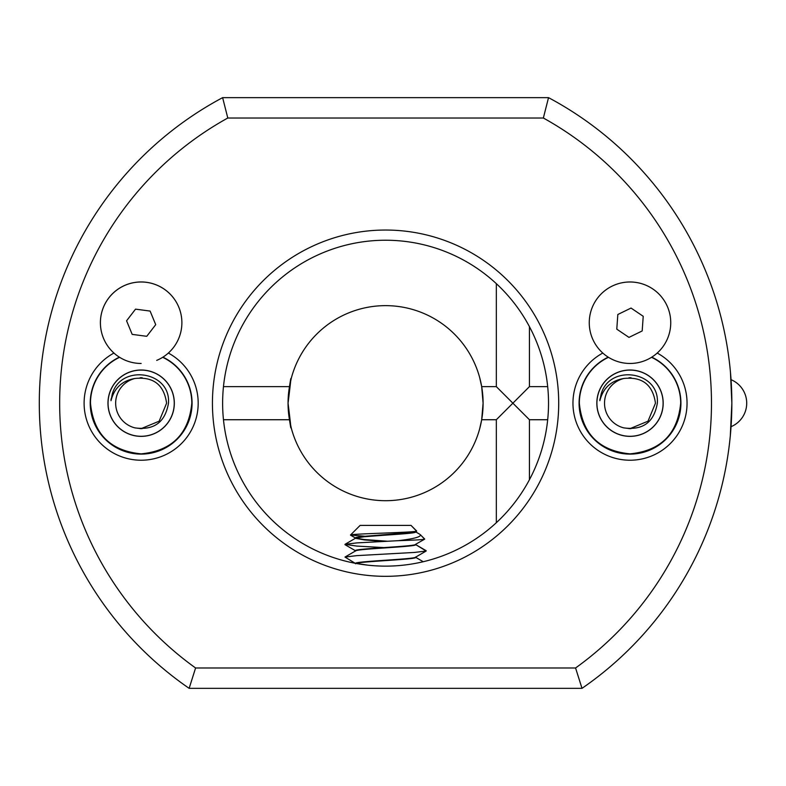 <?xml version="1.0" encoding="UTF-8"?>
<svg xmlns="http://www.w3.org/2000/svg" width="786" height="786" viewBox="0 0 786 786"><rect width="100%" height="100%" fill="white"/><g stroke="black" fill="none" stroke-linecap="round" stroke-linejoin="round"><path stroke-width="1.18" d="M730.371 371.238L731.049 379.687A25.457 25.457 0 0 1 731.049 426.68L730.636 432.212M730.616 432.369L730.243 436.544M730.302 435.876L731.854 403.189L730.449 372.092M657.204 353.052A57.034 57.034 0 0 1 630.008 460.223A57.034 57.034 0 0 1 602.803 353.052A40.734 40.734 0 0 1 630.008 281.987A40.734 40.734 0 0 1 657.204 353.052M608.226 357.158A50.923 50.923 0 0 0 630.008 454.112A50.923 50.923 0 0 0 651.781 357.158M168.342 353.052A57.034 57.034 0 0 1 141.146 460.223A57.034 57.034 0 0 1 113.95 353.052A40.734 40.734 0 0 1 141.146 281.987A40.734 40.734 0 0 1 168.342 353.052M119.364 357.158A50.923 50.923 0 0 0 141.146 454.112A50.923 50.923 0 0 0 162.928 357.158M223.46 386.633L289.474 386.633L291.262 378.41M289.474 386.633C291.744 371.719 291.272 377.241 288.059 403.189A97.513 97.513 0 0 0 385.572 500.702A97.513 97.513 0 0 0 483.095 403.189L481.68 386.633A97.513 97.513 0 0 0 289.474 386.633A97.513 97.513 0 0 0 288.059 403.189C291.272 429.127 291.744 434.638 289.474 419.734L223.46 419.734M142.168 377.742L140.124 377.742M479.706 377.722L481.68 386.633L496.33 386.633L512.885 403.189L529.43 386.633L547.685 386.633M631.02 377.742L628.987 377.742M222.625 403.189A162.957 162.957 0 0 0 385.572 566.136A162.957 162.957 0 0 0 548.53 403.189A162.957 162.957 0 0 0 385.572 240.231A162.957 162.957 0 0 0 222.625 403.189A162.957 162.957 0 0 1 385.572 240.231A162.957 162.957 0 0 1 548.53 403.189M481.641 386.407L480.01 378.842M547.685 419.734L529.43 419.734L512.885 403.189L496.33 419.734L481.68 419.734L483.095 403.189A97.513 97.513 0 0 0 481.68 386.633M711.477 403.189A325.905 325.905 0 0 0 543.352 118.018L227.793 118.018A325.905 325.905 0 0 0 195.586 667.982L575.568 667.982A325.905 325.905 0 0 0 711.477 403.189M548.53 97.651A346.272 346.272 0 0 1 582.004 688.349L189.141 688.349A346.272 346.272 0 0 1 222.625 97.651L548.53 97.651L543.352 118.018M350.949 562.412L353.926 563.031L350.949 562.412M354.093 563.071L355.105 563.267M424.637 561.381L423.232 561.725L424.637 561.381L423.232 561.725L415.617 557.303M353.926 563.031L367.681 565.154M529.43 326.642L529.43 386.633M496.33 386.633L496.33 283.658M529.43 419.734L529.43 479.735M496.33 522.71L496.33 419.734M575.568 667.982L582.004 688.349M227.793 118.018L222.625 97.651M189.141 688.349L195.586 667.982M481.68 419.734L479.706 428.645M479.715 428.616L479.912 427.908M479.971 427.663L480.639 424.931M480.767 424.342L481.631 420.009M291.351 428.321L289.474 419.734M628.987 428.625L631.02 428.625M140.124 428.625L142.168 428.625M416.58 531.13L411.039 525.402L416.629 530.992C419.449 532.427 349.063 533.763 350.487 535.03L360.116 525.402L411.039 525.402L416.629 530.992L415.421 531.798M420.294 534.647L424.695 539.058C424.234 539.609 415.411 540.149 398.237 540.68C414.084 538.813 421.434 536.809 420.294 534.647L424.656 539.167L415.617 544.305C417.474 546.427 353.671 548.549 355.527 550.672L355.527 550.937M350.487 535.03L365.166 536.268M415.617 531.572C417.474 533.694 353.671 535.816 355.527 537.938L364.331 536.347L413.947 532.25L364.331 536.347L355.527 538.213M355.724 538.096L364.331 536.73L408.356 533.399L364.331 536.73L355.724 538.096L344.985 544.334L356.765 542.9L398.237 540.68M415.617 531.68L415.617 531.955C417.474 534.077 353.671 536.199 355.527 538.322L364.331 539.913L383.873 541.397L364.331 539.913L355.527 538.322M383.873 547.596L364.331 549.08L355.527 550.672L364.331 549.08L383.873 547.596L356.765 546.083L344.985 544.334M383.873 560.33L362.788 561.951L383.873 560.33M413.947 532.25L411.874 531.768M355.527 551.055C353.671 548.933 417.474 546.81 415.617 544.688L415.617 544.305M415.617 557.038C417.474 559.16 353.671 561.283 355.527 563.405M355.527 563.778C353.671 561.666 417.474 559.534 415.617 557.421L415.617 557.146M350.536 535.148L355.724 538.164L364.331 539.53L387.282 541.23M415.48 544.492L426.169 551.025L414.379 552.45L356.765 555.633L344.985 557.058L355.724 563.621M596.25 299.908A40.734 40.734 0 0 0 607.195 356.48A40.734 40.734 0 0 0 663.757 345.535A40.734 40.734 0 0 0 652.822 288.973A40.734 40.734 0 0 0 596.25 299.908M617.825 314.498L616.784 329.157L628.967 337.39L642.182 330.955L643.223 316.296L631.04 308.063L617.825 314.498M156.699 360.381A40.734 40.734 0 0 0 178.795 307.169A40.734 40.734 0 0 0 101.188 330.66A40.734 40.734 0 0 0 141.146 363.466M135.536 309.144L126.575 320.796L132.186 334.384L146.756 336.31L155.716 324.657L150.106 311.069L135.536 309.144M112.241 394.258L111.003 400.683C114.206 388.058 122.184 380.66 134.937 378.488A25.457 25.457 0 0 0 134.937 427.879C154.036 430.502 165.217 422.269 168.469 403.189C170.984 371.021 120.445 363.663 112.241 394.258M108.046 403.189A33.1 33.1 0 0 1 141.146 370.088A33.1 33.1 0 0 1 174.246 403.189A33.1 33.1 0 0 1 141.146 436.289A33.1 33.1 0 0 1 108.046 403.189M141.146 436.368A33.179 33.179 0 0 1 107.967 403.189A33.179 33.179 0 0 1 141.146 370.01A33.179 33.179 0 0 1 174.325 403.189A33.179 33.179 0 0 1 141.146 436.368M141.146 453.856C110.374 450.85 93.485 433.96 90.478 403.189A50.668 50.668 0 0 0 141.146 453.856A50.668 50.668 0 0 0 191.813 403.189C188.807 433.96 171.918 450.85 141.146 453.856M134.937 378.488C153.417 376.504 163.979 384.737 166.603 403.189L159.145 421.188L141.146 428.645L134.937 427.879L141.146 428.645L159.145 421.188L166.603 403.189M601.103 394.258L599.856 400.683C603.068 388.058 611.046 380.66 623.799 378.488A25.457 25.457 0 0 0 623.799 427.879C642.899 430.502 654.08 422.269 657.332 403.189C659.837 371.021 609.297 363.663 601.103 394.258M596.908 403.189A33.1 33.1 0 0 1 630.008 370.088A33.1 33.1 0 0 1 663.109 403.189A33.1 33.1 0 0 1 630.008 436.289A33.1 33.1 0 0 1 596.908 403.189M630.008 436.368A33.179 33.179 0 0 1 596.829 403.189A33.179 33.179 0 0 1 630.008 370.01A33.179 33.179 0 0 1 663.188 403.189A33.179 33.179 0 0 1 630.008 436.368M630.008 453.856C599.227 450.85 582.338 433.96 579.341 403.189A50.668 50.668 0 0 0 630.008 453.856A50.668 50.668 0 0 0 680.676 403.189C677.67 433.96 660.78 450.85 630.008 453.856M623.799 378.488C642.28 376.504 652.832 384.737 655.465 403.189L648.008 421.188L630.008 428.645L623.799 427.879L630.008 428.645L648.008 421.188L655.465 403.189M558.708 403.189A173.136 173.136 0 0 1 385.572 576.325A173.136 173.136 0 0 1 212.436 403.189A173.136 173.136 0 0 1 385.572 230.043A173.136 173.136 0 0 1 558.708 403.189M355.724 550.898L344.985 544.659L355.724 550.898M415.421 557.264L426.169 551.025M355.724 550.829L344.985 557.058M415.421 544.462L426.169 550.701M415.421 531.729L419.655 534.185M119.619 357.316A50.668 50.668 0 0 0 90.478 403.189M191.813 403.189A50.668 50.668 0 0 0 162.673 357.316M111.003 399.622L111.101 398.905M608.482 357.316A50.668 50.668 0 0 0 579.341 403.189M680.676 403.189A50.668 50.668 0 0 0 651.525 357.316M599.865 399.622L599.954 398.905"/></g></svg>
